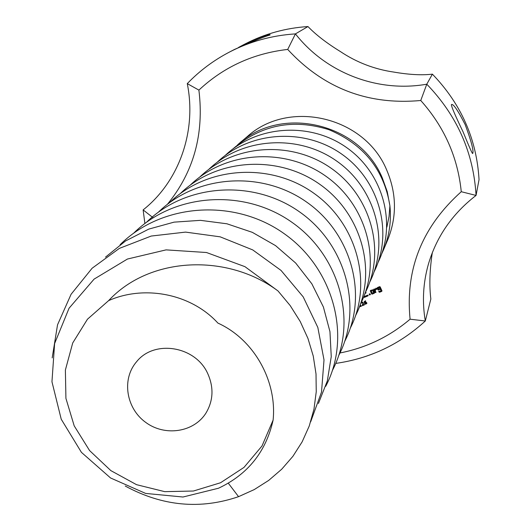 <?xml version="1.0" encoding="UTF-8"?>
<svg xmlns="http://www.w3.org/2000/svg" width="531" height="531" viewBox="0 0 531 531"><rect width="100%" height="100%" fill="white"/><g stroke="black" fill="none" stroke-linecap="round" stroke-linejoin="round"><path stroke-width="0.8" d="M381.696 253.871L383.515 249.829C389.336 235.817 391.466 221.142 389.907 205.796L387.232 191.618L382.327 177.965C359.666 123.059 281.549 104.866 238.904 143.675L237.682 144.724M386.86 227.115L389.037 216.582L389.907 205.796C384.086 169.734 363.768 144.366 328.961 129.703C292.953 118.4 260.9 124.838 232.797 149.005M378.019 262.52C396.843 224.719 383.82 174.009 347.115 147.943C310.615 121.619 257.084 124.991 225.164 155.49M374.01 272.018C393.365 233.335 380.01 181.277 342.296 154.514C304.794 127.48 249.816 130.971 217.126 162.307M369.788 282.027C389.708 242.408 375.994 188.936 337.218 161.437C298.661 133.659 242.156 137.27 208.656 169.495M364.963 293.623L366.105 292.707L365.328 292.594C385.851 251.986 371.766 197.014 331.868 168.745C292.189 140.177 234.071 143.914 199.722 177.075M360.622 303.719C381.782 262.108 367.306 205.557 326.213 176.458C285.353 147.06 225.516 150.937 190.284 185.093M355.644 315.507C377.481 272.815 362.593 214.59 320.233 184.622C278.111 154.335 216.462 158.364 180.294 193.576M350.374 327.992C372.921 284.171 357.602 224.162 313.894 193.271C270.438 162.048 206.851 166.236 169.701 202.57M432.4 74.154L426.778 84.197C457.125 115.665 473.552 152.742 476.055 195.428L479.042 179.631C476.679 139.115 461.134 103.957 432.4 74.154C421.893 75.382 409.129 74.705 394.128 72.13C374.614 69.329 356.686 62.459 340.344 51.527C326.738 43.15 315.938 34.827 307.96 26.55L295.435 33.884L287.709 49.429C323.558 88.265 367.903 105.291 420.758 100.505C444.281 126.856 457.782 157.256 461.266 191.711L476.055 195.428C452.279 213.801 436.343 236.899 428.245 264.723C423.061 283.348 422.085 302.099 425.311 320.989L430.847 299.033C429.274 286.375 429.625 271.819 431.902 255.365L432.36 252.544M451.39 104.673L451.615 104.454C453.62 104.096 458.134 110.806 465.163 124.586C471.17 140.834 473.725 150.386 472.836 153.227L472.623 153.532C472.052 153.313 468.853 146.071 463.039 131.801C455.279 115.678 451.396 106.638 451.39 104.673M420.758 100.505L426.778 84.197C377.687 92.885 325.988 72.92 295.435 33.884C272.011 35.404 250.041 41.445 229.538 52.018C213.635 60.308 199.55 70.842 187.27 83.619L198.893 90.104C204.256 133.892 193.749 171.971 167.378 204.335M229.538 52.018L234.43 49.476C253.559 41.006 265.374 36.201 269.874 35.053L270.166 34.761C268.228 34.13 259.194 37.542 243.065 45.002L245.402 43.788C264.889 33.752 285.738 28.004 307.96 26.55M243.065 45.002L238.565 47.418M335.731 363.41C369.934 358.531 399.79 344.387 425.311 320.989L410.085 319.197C405.166 269.157 422.225 226.664 461.266 191.711M410.085 319.197C389.641 336.554 366.277 347.805 339.986 352.969M198.893 90.104C223.624 66.959 253.227 53.405 287.709 49.429M383.515 249.829L387.749 239.76C397.029 216.641 396.657 193.344 386.634 169.867C364.644 116.495 288.751 98.852 247.24 136.613L238.904 143.675M360.27 304.721L360.841 305.962L361.611 306.015L359.945 306.699L360.443 306.121L360.064 305.292M363.649 297.041L364.259 297.42L367.976 295.873L368.202 295.349L367.651 295.15L364.306 296.537L364.06 295.999M370.014 293.789L370.406 294.639L369.536 294.997L369.151 294.147L370.014 293.789M364.472 304.827L362.388 305.69L362.892 302.816L362.069 302.557L361.359 303.174L361.14 302.756L362.759 302.126L363.41 303.301L362.66 305.166L364.312 304.482L364.472 304.827M362.779 303.991L363.025 302.497L362.202 302.245L361.332 303.181L361.332 302.57M366.755 302.71L366.788 303.593L365.301 304.23L364.419 303.261L364.259 301.674L365.514 300.772L365.693 301.163L364.651 301.781L364.664 302.697L365.66 302.073L366.755 302.71M374.382 293.218L374.587 292.707L373.233 289.727L370.499 290.444L370.293 290.955L371.647 293.928L372.178 294.134L374.382 293.218L374.587 292.707M374.654 289.143L374.116 288.937L373.904 289.448L375.258 292.428L375.795 292.627L375.331 290.623L376.048 289.083L376.725 289.395L377.056 288.685L375.981 288.16L374.879 289.641L374.654 289.143M379.625 286.647L377.415 287.563L377.209 288.074L378.045 289.906L380.408 289.355L381.059 290.789L379.612 291.393L378.942 290.902L378.729 291.413L379.565 292.276L381.769 291.36L381.975 290.849L380.156 286.853L379.625 286.647M187.27 83.619C196.908 131.369 178.954 181.416 143.43 209.659L143.728 209.42M144.89 223.485L143.131 209.904L153.081 217.717M361.505 305.79L360.038 306.287M360.443 306.121L360.191 304.953M363.775 296.716L364.392 297.108L368.202 295.349M365.069 293.318L366.018 292.926M370.406 294.466L369.662 294.685L369.277 294.008M364.366 304.608L362.52 305.371L362.341 304.967M363.231 303.924L362.66 305.166M366.848 303.42L365.852 303.984L364.95 303.579L364.339 301.515M365.56 300.871L364.664 301.747M372.178 294.134L374.508 292.906M371.647 293.928L372.304 293.822M370.293 290.955L371.773 293.616M374.03 289.143L375.384 292.116L376.008 292.11M376.725 289.395L377.037 288.672M375.331 290.623L376.167 288.778L376.844 289.083M377.335 287.769L378.165 289.601L380.521 289.043L381.059 290.789M381.769 291.36L381.975 290.842M379.565 292.276L381.889 291.048M379.034 292.07L379.685 291.964M378.855 291.107L379.154 291.765M207.886 373.937C195.893 346.073 154.169 339.183 136.474 361.87C121.546 379.174 126.073 408.233 145.62 422.324C164.929 436.754 194.007 432.367 206.041 412.939C213.276 400.659 213.893 387.663 207.886 373.937M366.536 303.168L365.992 302.159L365.182 302.418L364.877 303.181L366.018 303.858L366.397 303.506L365.992 302.159M371.335 290.703L372.775 290.099L373.671 292.647L372.231 293.251L371.335 290.703M378.251 287.829L379.698 287.225L380.189 288.306L378.623 289.216L378.251 287.829M108.629 300.619C144.2 284.802 190.934 293.524 217.902 323.087C254.342 339.588 277.116 381.358 273.107 420.107L261.989 446L243.981 467.406L220.518 482.765L193.43 491.022L164.729 491.653L136.527 484.67L110.86 470.625L89.566 450.547L74.207 425.875L65.924 398.376L65.379 370.041L72.714 342.973L87.469 319.211L108.629 300.619C149.861 256.141 227.699 253.274 278.025 290.968L290.191 305.584L300.227 321.514L307.953 338.433L313.244 356.016L316.011 373.91L316.244 391.778L313.954 409.268L309.221 426.054L302.152 441.832L292.913 456.308L281.689 469.238L268.719 480.389L254.249 489.582L238.558 496.664C200.214 509.76 162.453 506.222 125.27 486.057M365.859 302.478L364.797 302.989M371.209 291.008L372.775 290.099M372.649 290.411L373.671 292.647M378.132 288.134L379.698 287.225M379.579 287.53L380.07 288.612M273.107 420.107C266.051 451.702 247.851 474.409 218.506 488.228L182.996 497.016L145.647 493.425L110.567 477.98L81.442 452.379L61.231 419.224L51.958 381.756L54.613 343.544L69.07 308.212L94.093 279.12L127.447 259.035L166.09 249.875L206.486 252.51L244.944 266.662L278.025 290.968M310.668 421.813L321.514 392.084L324.01 359.899L317.823 327.428L303.208 296.882L281.032 270.418L252.729 249.915L220.179 236.833L185.571 232.107L151.216 236.049L119.382 248.382L92.109 268.241L71.081 294.287L57.534 324.813L52.184 357.894M318.447 403.454L327.335 380.893L331.251 356.613L329.95 331.636L323.406 307.011L311.836 283.8L295.667 263.031L275.549 245.621L252.318 232.339L226.936 223.79L200.479 220.345L174.055 222.144L148.753 229.113L125.608 240.935L105.53 257.104M325.695 386.329C351.688 337.338 334.344 268.991 284.258 233.726C234.483 198.083 161.789 203.061 120.112 244.705M332.472 370.319C357.509 322.729 340.716 256.679 292.395 222.622C244.366 188.193 174.188 192.945 133.739 233.122M338.818 355.319C362.965 309.055 346.697 245.149 300.015 212.214C253.612 178.927 185.777 183.48 146.49 222.283M344.772 341.234C368.096 296.225 352.312 234.33 307.164 202.45C262.287 170.232 196.649 174.593 158.457 212.121M228.29 483.19L238.558 496.664"/></g></svg>

